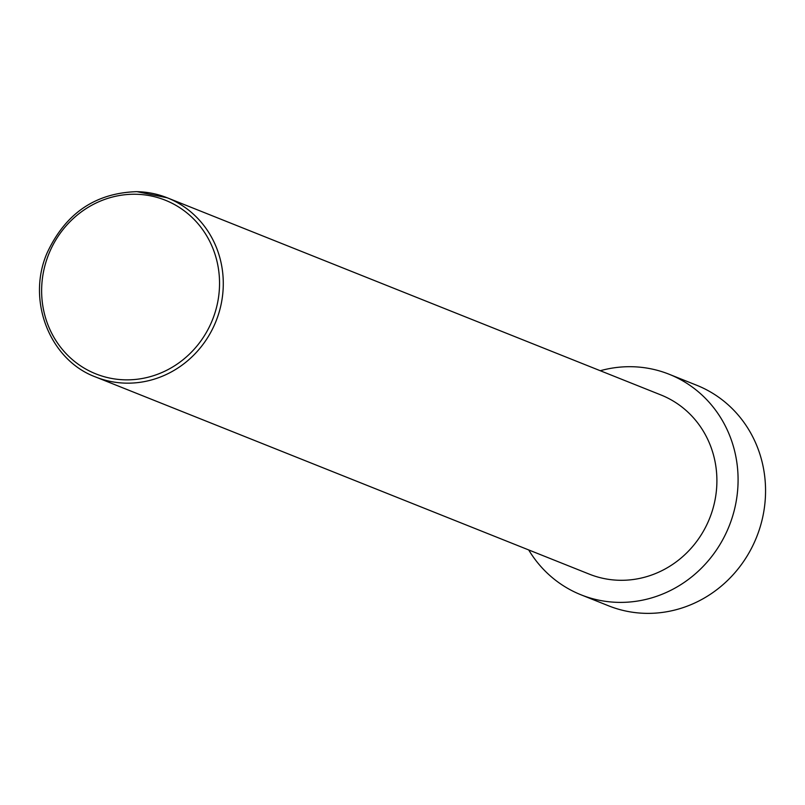 <?xml version="1.0" encoding="UTF-8"?>
<svg xmlns="http://www.w3.org/2000/svg" width="805" height="805" viewBox="0 0 805 805"><rect width="100%" height="100%" fill="white"/><g stroke="black" fill="none" stroke-linecap="round" stroke-linejoin="round"><path stroke-width="1.21" d="M600.268 370.723A118.758 112.016 111.8 0 1 631.915 366.718A118.758 112.016 111.8 0 1 669.166 374.265A118.758 112.016 111.8 0 1 735.106 506.808A118.758 112.016 111.8 0 1 618.331 602.371A118.758 112.016 111.8 0 1 581.079 594.835A118.758 112.016 111.8 0 1 528.694 549.936M669.166 374.265L696.637 385.233A118.758 112.016 111.8 0 1 762.577 517.786A118.758 112.016 111.8 0 1 645.801 613.35A118.758 112.016 111.8 0 1 608.55 605.803L581.079 594.835M95.715 377.022C49.92 360.197 26.384 300.758 47.002 253.162C65.356 213.456 95.332 192.948 136.91 191.65L167.289 197.809L660.905 394.943A96.489 91.005 111.8 0 1 714.478 502.642A96.489 91.005 111.8 0 1 619.598 580.284A96.489 91.005 111.8 0 1 589.341 574.156L95.715 377.022A96.489 91.005 -68.2 0 0 125.983 383.15A96.489 91.005 -68.2 0 0 220.862 305.508A96.489 91.005 -68.2 0 0 167.289 197.809A96.489 91.005 -68.2 0 0 137.021 191.681M125.238 379.839A93.521 88.208 -68.2 0 0 219.383 288.894A93.521 88.208 -68.2 0 0 135.934 194.257A93.521 88.208 -68.2 0 0 41.79 285.201A93.521 88.208 -68.2 0 0 125.238 379.839"/></g></svg>
